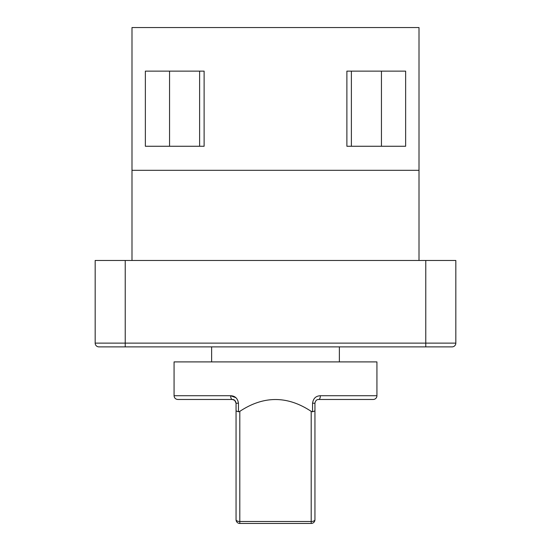 <?xml version="1.0" encoding="UTF-8"?>
<svg xmlns="http://www.w3.org/2000/svg" width="551" height="551" viewBox="0 0 551 551"><rect width="100%" height="100%" fill="white"/><g stroke="black" fill="none" stroke-linecap="round" stroke-linejoin="round"><path stroke-width="0.83" d="M376.932 395.721L376.932 361.904L174.068 361.904L174.068 395.721L230.635 395.721C235.125 395.928 237.729 398.435 238.438 403.229L238.438 411.79L239.809 411.363C263.605 395.584 287.395 395.584 311.191 411.363L312.562 411.79L312.562 403.229C313.264 398.442 315.868 395.942 320.365 395.721L376.932 395.721A3.754 3.754 0 0 1 373.179 399.475L318.705 399.475L373.179 399.475M339.368 361.904L339.368 346.882M211.632 361.904L211.632 346.882M131.992 170.307L419.008 170.307L419.008 27.55L131.992 27.55L131.992 260.471M419.008 170.307L419.008 260.471M425.771 260.471L455.829 260.471L455.829 343.121A3.754 3.754 0 0 1 452.068 346.882L98.932 346.882A3.754 3.754 0 0 1 95.171 343.121L95.171 260.471L125.229 260.471L125.229 343.121L425.771 343.121L425.771 260.471L125.229 260.471M117.9 346.882L121.661 346.882M169.556 71.127L169.556 146.263M312.562 403.229L314.945 403.229L314.945 519.696A3.754 3.754 0 0 1 311.191 523.45L239.809 523.45A3.754 3.754 0 0 1 236.055 519.696L236.055 403.229L234.733 400.37M234.685 400.329L232.295 399.475L177.821 399.475C175.542 399.255 174.288 398.001 174.068 395.721M145.361 71.127L145.361 146.263L204.118 146.263L204.118 71.127L145.361 71.127M405.639 146.263L346.882 146.263L346.882 71.127L405.639 71.127L405.639 146.263M419.008 119.595L419.008 65.493M238.438 403.229L236.055 403.229C235.552 400.68 234.306 399.434 232.295 399.475A3.754 1.66 90 0 1 230.635 395.721L235.938 397.726M238.438 411.79L236.055 410.901M239.809 411.363L239.809 521.494A3.754 1.798 180 0 1 236.055 519.696A3.754 3.754 0 0 0 239.809 523.45L239.809 521.494L311.191 521.494A3.754 1.798 0 0 0 314.945 519.696A3.754 3.754 0 0 1 311.191 523.45L311.191 411.363M312.562 411.79L314.945 410.901M314.945 403.229C315.434 400.694 316.687 399.441 318.705 399.475A3.754 1.66 90 0 0 320.365 395.721M381.444 146.263L381.444 71.127M199.614 146.263L199.614 71.127M351.386 71.127L351.386 146.263M98.932 346.882A3.754 3.754 0 0 1 95.171 343.121L125.229 343.121L125.229 346.882L121.702 346.882M425.771 346.882L425.771 343.121L455.829 343.121A3.754 3.754 0 0 1 452.068 346.882"/></g></svg>

